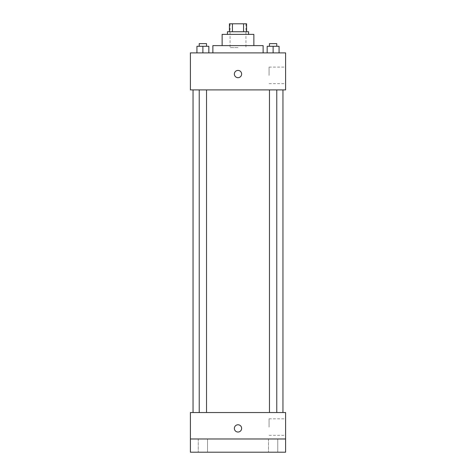 <?xml version="1.0" encoding="UTF-8"?>
<svg xmlns="http://www.w3.org/2000/svg" width="476" height="476" viewBox="0 0 476 476"><rect width="100%" height="100%" fill="white"/><g stroke="black" fill="none" stroke-linecap="round" stroke-linejoin="round"><path stroke-width="0.36" stroke-dasharray="2.38 1.78" d="M238 47.6L230.069 47.6L238 47.6M238 23.8L230.069 23.8L238 23.8M243.563 31.731L243.563 23.8L246.592 23.8L246.592 31.731L232.437 31.731L246.592 31.731M243.563 23.8L229.408 23.8M232.437 31.731L229.408 31.731L232.437 31.731L232.437 23.8M248.579 31.731L227.421 31.731M227.421 34.379L248.579 34.379L227.421 34.379M253.869 34.379L222.131 34.379M222.131 45.619L253.869 45.619L222.131 45.619M263.121 45.619L212.879 45.619M212.879 52.89L263.121 52.89L212.879 52.89M196.933 52.89L208.833 52.89L196.933 52.89L208.833 52.89L196.933 52.89L208.833 52.89L202.883 52.89L202.883 46.279L196.933 46.279L206.53 46.279L196.933 46.279L196.933 52.89L202.883 52.89L196.933 52.89L196.933 46.279L196.933 52.89L208.833 52.89L202.883 52.89L202.883 46.279L208.833 46.279L199.23 46.279L208.833 46.279L208.833 52.89L208.833 46.279M267.167 52.89L279.067 52.89L267.167 52.89L279.067 52.89L267.167 52.89L279.067 52.89L273.117 52.89L273.117 46.279L267.167 46.279L276.77 46.279L267.167 46.279L267.167 52.89L273.117 52.89L267.167 52.89L267.167 46.279L267.167 52.89L279.067 52.89L273.117 52.89L273.117 46.279L279.067 46.279L269.47 46.279L279.067 46.279L279.067 52.89L279.067 46.279M285.6 52.89L190.4 52.89L190.4 89.91L285.6 89.91L285.6 52.89M190.4 74.042L190.4 77.683L190.4 74.042M238 89.91L193.042 89.91L238 89.91M273.117 89.91L276.77 89.91L273.117 89.91M202.883 89.91L199.23 89.91L202.883 89.91M285.6 75.369L285.6 67.104L285.6 75.369M238 70.406A3.635 3.635 0 0 0 234.852 75.862A3.635 3.635 0 0 0 241.148 75.862A3.635 3.635 0 0 0 238 70.406A3.635 3.635 0 0 0 234.852 75.862A3.635 3.635 0 0 0 241.148 75.862A3.635 3.635 0 0 0 238 70.406M238 77.683A3.635 3.635 0 0 1 234.852 72.227A3.635 3.635 0 0 1 241.148 72.227A3.635 3.635 0 0 1 238 77.683M269.077 75.369L269.077 67.104L269.077 75.369M238 412.531L193.042 412.531L238 412.531M273.117 412.531L276.77 412.531L273.117 412.531M202.883 412.531L199.23 412.531L202.883 412.531M285.6 412.531L190.4 412.531L190.4 438.979L285.6 438.979L285.6 412.531M285.6 438.979L285.6 452.2L190.4 452.2L190.4 438.979L285.6 438.979L190.4 438.979M190.4 428.4L190.4 432.035L190.4 428.4M285.6 427.079L285.6 418.815L285.6 427.079M238 424.765A3.635 3.635 0 0 0 234.852 430.221A3.635 3.635 0 0 0 241.148 430.221A3.635 3.635 0 0 0 238 424.765A3.635 3.635 0 0 0 234.852 430.221A3.635 3.635 0 0 0 241.148 430.221A3.635 3.635 0 0 0 238 424.765M238 432.035A3.635 3.635 0 0 1 234.852 426.579A3.635 3.635 0 0 1 241.148 426.579A3.635 3.635 0 0 1 238 432.035M269.077 427.079L269.077 418.815L269.077 427.079M207.512 438.979L198.248 438.979L207.512 438.979L198.248 438.979L207.512 438.979L207.512 452.2L198.248 452.2L207.512 452.2L198.248 452.2L207.512 452.2L207.512 438.979M277.752 438.979L268.488 438.979L277.752 438.979L268.488 438.979L277.752 438.979L277.752 452.2L268.488 452.2L277.752 452.2L268.488 452.2L277.752 452.2L277.752 438.979M269.47 46.279L269.47 43.631L276.77 43.631L269.47 43.631L276.77 43.631L276.77 46.279M273.117 52.89L273.117 46.279M199.23 46.279L199.23 43.631L206.53 43.631L199.23 43.631L206.53 43.631L206.53 46.279M202.883 52.89L202.883 46.279M230.069 23.8L230.069 47.6M245.931 23.8L245.931 47.6M269.077 83.633L285.6 83.633M269.077 67.104L285.6 67.104M206.53 412.531L206.53 89.91M199.23 412.531L199.23 89.91M276.77 412.531L276.77 89.91M269.47 412.531L269.47 89.91M269.077 435.344L285.6 435.344M269.077 418.815L285.6 418.815M198.248 438.979L198.248 452.2L198.248 438.979M268.488 438.979L268.488 452.2L268.488 438.979"/><path stroke-width="0.71" d="M232.437 31.731L232.437 23.8L229.408 23.8L229.408 31.731L229.408 23.8M232.437 23.8L246.592 23.8L246.592 31.731M243.563 31.731L243.563 23.8M227.421 34.379L227.421 31.731L248.579 31.731L248.579 34.379M222.131 45.619L222.131 34.379L253.869 34.379L253.869 45.619M212.879 52.89L212.879 45.619L263.121 45.619L263.121 52.89M190.4 52.89L285.6 52.89L285.6 89.91L190.4 89.91L190.4 52.89M238 77.683A3.635 3.635 0 0 1 234.852 72.227A3.635 3.635 0 0 1 241.148 72.227A3.635 3.635 0 0 1 238 77.683M190.4 412.531L285.6 412.531L285.6 452.2L190.4 452.2L190.4 412.531M238 432.035A3.635 3.635 0 0 1 234.852 426.579A3.635 3.635 0 0 1 241.148 426.579A3.635 3.635 0 0 1 238 432.035M190.4 438.979L285.6 438.979M267.167 52.89L267.167 46.279L279.067 46.279L279.067 52.89L279.067 46.279M273.117 52.89L273.117 46.279M276.77 46.279L276.77 43.631L269.47 43.631L269.47 46.279M196.933 52.89L196.933 46.279L208.833 46.279L208.833 52.89L208.833 46.279M202.883 52.89L202.883 46.279M206.53 46.279L206.53 43.631L199.23 43.631L199.23 46.279M282.958 412.531L282.958 89.91M193.042 412.531L193.042 89.91M269.47 89.91L269.47 412.531M276.77 89.91L276.77 412.531M206.53 412.531L206.53 89.91M199.23 412.531L199.23 89.91"/></g></svg>
